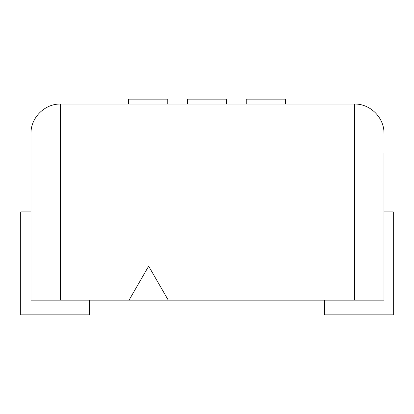 <?xml version="1.0" encoding="UTF-8"?>
<svg xmlns="http://www.w3.org/2000/svg" width="414" height="414" viewBox="0 0 414 414"><rect width="100%" height="100%" fill="white"/><g stroke="black" fill="none" stroke-linecap="round" stroke-linejoin="round"><path stroke-width="0.62" d="M148.657 266.181L129.049 300.15L168.27 300.15L148.657 266.181M129.049 300.15L30.993 300.15L30.993 133.458C30.667 117.736 44.686 103.717 60.413 104.043L354.57 104.043L354.57 300.15L383.985 300.15L383.985 153.071M30.993 153.071L30.993 133.458M354.57 300.15L168.27 300.15M354.57 104.043C370.292 103.717 384.316 117.736 383.985 133.458M89.336 300.15L89.336 314.857L20.7 314.857L20.7 211.901L30.993 211.901M167.779 104.043L167.779 99.143L167.779 104.043L167.779 99.143L167.779 104.043L167.779 99.143L167.779 104.043L167.779 99.143L167.779 104.043L167.779 99.143L167.779 104.043L167.779 99.143L167.779 104.043L167.779 99.143L167.779 104.043L167.779 99.143L167.779 104.043L167.779 99.143L167.779 104.043L167.779 99.143L167.779 104.043L167.779 99.143L167.779 104.043L167.779 99.143L167.779 104.043L167.779 99.143L167.779 104.043L167.779 99.143L128.557 99.143L128.557 104.043M167.779 99.143L128.557 99.143M324.664 300.15L324.664 314.857L393.3 314.857L393.3 211.901L383.985 211.901L393.3 211.901L393.3 314.857L324.664 314.857L324.664 300.15M226.608 104.043L226.608 99.143L187.392 99.143L187.392 104.043L187.392 99.143L226.608 99.143L226.608 104.043M285.443 104.043L285.443 99.143L246.221 99.143L246.221 104.043L246.221 99.143L285.443 99.143L285.443 104.043M60.413 300.15L60.413 104.043"/></g></svg>
